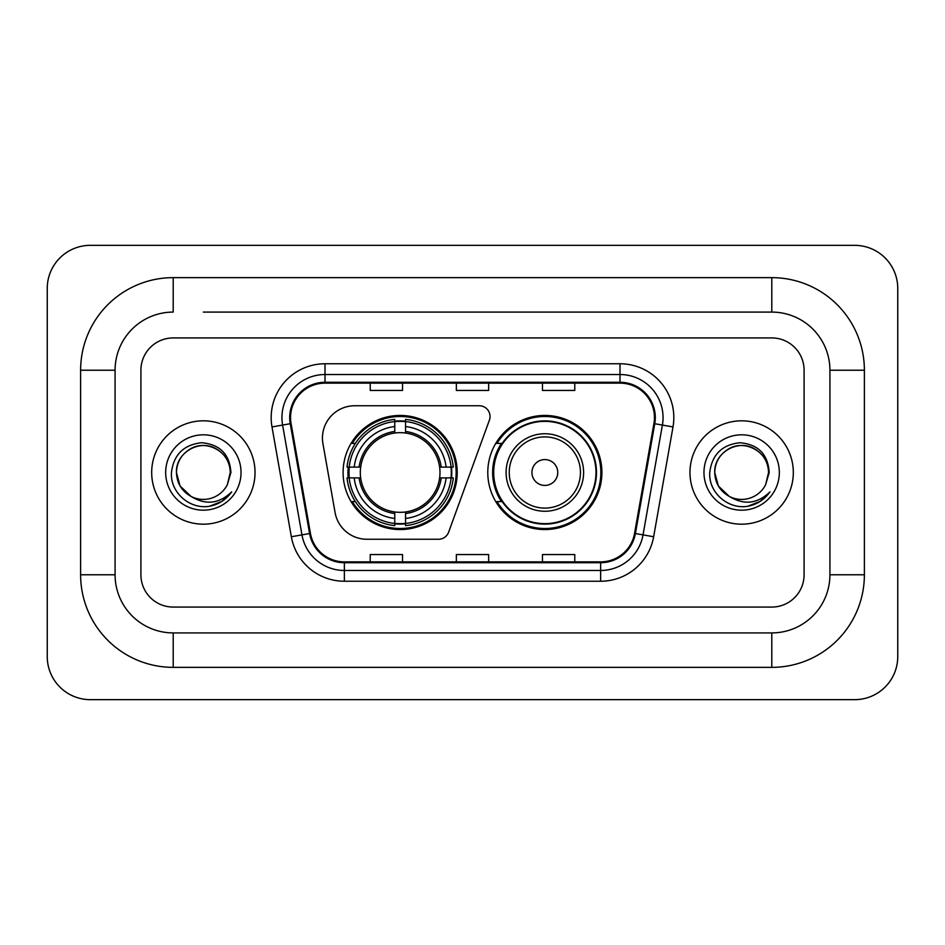 <?xml version="1.0" encoding="UTF-8"?>
<svg xmlns="http://www.w3.org/2000/svg" width="945" height="945" viewBox="0 0 945 945"><rect width="100%" height="100%" fill="white"/><g stroke="black" fill="none" stroke-linecap="round" stroke-linejoin="round"><path stroke-width="1.42" d="M322.446 438.055A32.295 32.295 0 0 0 322.942 443.654L335.085 512.556A32.295 32.295 0 0 0 366.896 539.252L438.515 539.252A10.761 10.761 0 0 0 448.627 532.165L489.38 420.194A10.761 10.761 0 0 0 479.269 405.748L354.741 405.748A32.295 32.295 0 0 0 322.446 438.055M487.785 472.5A57.054 57.054 0 0 0 544.852 529.554A57.054 57.054 0 0 0 601.906 472.5A57.054 57.054 0 0 0 544.852 415.446A57.054 57.054 0 0 0 487.785 472.5M343.094 472.5A57.054 57.054 0 0 0 400.148 529.554A57.054 57.054 0 0 0 457.215 472.5A57.054 57.054 0 0 0 400.148 415.446A57.054 57.054 0 0 0 343.094 472.5M348.221 477.886A52.211 52.211 0 0 1 348.221 467.113M501.476 501.571A52.211 52.211 0 0 1 501.476 443.429M151.684 472.5A51.68 51.68 0 0 0 203.352 524.18A51.68 51.68 0 0 0 255.032 472.5A51.68 51.68 0 0 0 203.352 420.82A51.68 51.68 0 0 0 151.684 472.5A51.68 51.68 0 0 0 203.352 524.18A51.68 51.68 0 0 0 255.032 472.5A51.68 51.68 0 0 0 203.352 420.82A51.68 51.68 0 0 0 151.684 472.5M689.968 472.5A51.68 51.68 0 0 0 741.648 524.18A51.68 51.68 0 0 0 793.316 472.5A51.68 51.68 0 0 0 741.648 420.82A51.68 51.68 0 0 0 689.968 472.5A51.68 51.68 0 0 0 741.648 524.18A51.68 51.68 0 0 0 793.316 472.5A51.68 51.68 0 0 0 741.648 420.82A51.68 51.68 0 0 0 689.968 472.5M290.552 417.595A34.445 34.445 0 0 1 325.009 383.138L619.991 383.138A34.445 34.445 0 0 1 653.916 423.573L634.556 533.393A34.445 34.445 0 0 1 600.63 561.862L344.37 561.862A34.445 34.445 0 0 1 310.444 533.393L291.084 423.573A34.445 34.445 0 0 1 290.552 417.595M289.702 417.595A35.308 35.308 0 0 0 290.233 423.726L309.594 533.535A35.308 35.308 0 0 0 344.37 562.712L600.63 562.712A35.308 35.308 0 0 0 635.406 533.535L654.767 423.726A35.308 35.308 0 0 0 619.991 382.288L325.009 382.288A35.308 35.308 0 0 0 289.702 417.595M271.995 426.939A53.83 53.83 0 0 1 325.009 363.766L619.991 363.766A53.83 53.83 0 0 1 673.005 426.939L653.645 536.748A53.83 53.83 0 0 1 600.63 581.234L344.37 581.234A53.83 53.83 0 0 1 291.355 536.748L271.995 426.939L282.602 425.073A43.068 43.068 0 0 1 325.009 374.527L619.991 374.527A43.068 43.068 0 0 1 662.398 425.073L643.037 534.882A43.068 43.068 0 0 1 600.63 570.473L344.37 570.473A43.068 43.068 0 0 1 301.963 534.882L282.602 425.073A43.068 43.068 0 0 1 281.941 417.595M804.089 370.227A32.295 32.295 0 0 0 771.793 337.932L173.207 337.932A32.295 32.295 0 0 0 140.911 370.227L140.911 574.773A32.295 32.295 0 0 0 173.207 607.068L771.793 607.068A32.295 32.295 0 0 0 804.089 574.773L804.089 370.227A32.295 32.295 0 0 0 771.793 337.932L173.207 337.932A32.295 32.295 0 0 0 140.911 370.227L140.911 574.773A32.295 32.295 0 0 0 173.207 607.068L771.793 607.068A32.295 32.295 0 0 0 804.089 574.773L804.089 370.227M635.406 533.535L643.037 534.882L662.398 425.073L673.005 426.939M456.352 383.138L456.352 390.439L488.648 390.439L488.648 383.138M370.227 383.138L370.227 390.439L402.523 390.439L402.523 383.138M542.477 383.138L542.477 390.439L574.773 390.439L574.773 383.138M488.648 561.862L488.648 554.561L456.352 554.561L456.352 561.862M402.523 561.862L402.523 554.561L370.227 554.561L370.227 561.862M574.773 561.862L574.773 554.561L542.477 554.561L542.477 561.862M203.352 312.086L771.793 312.086L203.352 312.086M864.38 370.227L829.923 370.227L829.923 574.773L829.923 370.227A58.141 58.141 0 0 0 771.793 312.086L771.793 277.641L173.207 277.641A92.586 92.586 0 0 0 80.62 370.227L80.62 574.773A92.586 92.586 0 0 0 173.207 667.359L771.793 667.359A92.586 92.586 0 0 0 864.38 574.773L864.38 370.227A92.586 92.586 0 0 0 771.793 277.641M771.793 667.359L771.793 632.914L173.207 632.914L771.793 632.914A58.141 58.141 0 0 0 829.923 574.773L864.38 574.773M80.62 574.773L115.077 574.773L115.077 370.227L115.077 574.773A58.141 58.141 0 0 0 173.207 632.914L173.207 667.359M173.207 277.641L173.207 312.086A58.141 58.141 0 0 0 115.077 370.227L80.62 370.227M897.75 288.402A43.068 43.068 0 0 0 854.682 245.346L90.318 245.346A43.068 43.068 0 0 0 47.25 288.402L47.25 656.598A43.068 43.068 0 0 0 90.318 699.654L854.682 699.654A43.068 43.068 0 0 0 897.75 656.598L897.75 288.402M191.067 496.444L180.046 485.954L176.443 472.5C176.809 462.353 181.286 454.58 189.898 449.194C206.671 438.445 231.182 452.596 230.273 472.5L227.32 484.75L230.923 472.5C229.694 454.25 219.925 444.327 201.628 442.732C183.755 444.693 173.691 454.616 171.458 472.5C170.053 492.475 189.768 509.579 209.317 506.296C218.72 504.488 226.174 499.681 231.679 491.872C219.264 503.803 205.786 505.362 191.28 496.55A26.909 26.909 0 0 0 227.32 484.75M191.28 496.55C181.865 491.365 176.916 483.344 176.443 472.5C175.522 452.596 200.033 438.445 216.807 449.194C225.418 454.58 229.907 462.353 230.273 472.5L230.261 472.866M176.443 472.5C176.809 462.353 181.286 454.58 189.898 449.194C206.671 438.445 231.182 452.596 230.273 472.5M165.67 472.5A37.682 37.682 0 0 0 203.352 510.182A37.682 37.682 0 0 0 241.034 472.5A37.682 37.682 0 0 0 203.352 434.818A37.682 37.682 0 0 0 165.67 472.5M231.596 491.991L222.063 501.263M221.839 501.417L209.483 506.26M405.535 523.459L405.535 525.621A53.404 53.404 0 0 0 453.281 477.886L451.119 477.886A51.243 51.243 0 0 1 405.535 523.459L405.535 518.474A46.293 46.293 0 0 0 446.135 477.886L439.626 477.886A39.832 39.832 0 0 0 405.535 433.034L405.535 421.541A51.243 51.243 0 0 1 451.119 467.113L453.281 467.113A53.404 53.404 0 0 0 405.535 419.379L405.535 421.541M349.189 477.886L347.028 477.886A53.404 53.404 0 0 0 394.774 525.621L394.774 523.459A51.243 51.243 0 0 1 349.189 477.886L354.174 477.886A46.293 46.293 0 0 0 394.774 518.474L394.774 511.966A39.832 39.832 0 0 0 439.626 477.886L441.209 477.886A41.415 41.415 0 0 1 405.535 513.56L405.535 518.474M394.774 421.541L394.774 419.379A53.404 53.404 0 0 0 347.028 467.113L349.189 467.113A51.243 51.243 0 0 1 394.774 421.541L394.774 426.526A46.293 46.293 0 0 0 354.174 467.113L360.683 467.113A39.832 39.832 0 0 0 394.774 511.966L394.774 513.56A41.415 41.415 0 0 1 359.1 477.886L354.174 477.886M349.296 477.886A51.136 51.136 0 0 1 349.296 467.113M405.535 421.647A51.136 51.136 0 0 0 394.774 421.647M451.013 467.113A51.136 51.136 0 0 1 451.013 477.886M451.119 467.113L446.135 467.113A46.293 46.293 0 0 0 405.535 426.526M446.135 477.886L451.119 477.886M394.774 518.474L394.774 523.459M439.626 467.113L446.135 467.113M405.535 512.036L405.535 513.56M394.774 511.966A39.832 39.832 0 0 1 360.683 477.886L359.1 477.886M405.535 523.353A51.136 51.136 0 0 1 394.774 523.353M354.174 467.113L349.189 467.113M394.774 432.964L394.774 426.526M405.535 433.034A39.832 39.832 0 0 0 360.683 467.113L359.1 467.113A41.415 41.415 0 0 1 394.774 431.44M405.535 432.964L405.535 431.44A41.415 41.415 0 0 1 441.209 467.113M355.355 443.429L352.308 443.429A55.979 55.979 0 0 1 456.14 472.5A55.979 55.979 0 0 1 352.308 501.571L355.355 501.571M557.763 472.5A12.923 12.923 0 0 0 544.852 459.577A12.923 12.923 0 0 0 531.929 472.5A12.923 12.923 0 0 0 544.852 485.423A12.923 12.923 0 0 0 557.763 472.5M583.608 472.5A38.757 38.757 0 0 0 544.852 433.743A38.757 38.757 0 0 0 506.095 472.5A38.757 38.757 0 0 0 544.852 511.257A38.757 38.757 0 0 0 583.608 472.5A38.757 38.757 0 0 1 544.852 511.257A38.757 38.757 0 0 1 506.095 472.5M595.988 472.5A51.136 51.136 0 0 0 544.852 421.364A51.136 51.136 0 0 0 493.703 472.5A51.136 51.136 0 0 0 544.852 523.636A51.136 51.136 0 0 0 595.988 472.5M600.831 472.5A55.979 55.979 0 0 1 496.999 501.571L502.185 501.571A51.621 51.621 0 0 0 579.001 511.21A51.621 51.621 0 0 0 579.001 433.79A51.621 51.621 0 0 0 502.185 443.429L496.999 443.429A55.979 55.979 0 0 1 600.831 472.5M729.197 496.361L718.342 485.954L714.727 472.5C715.093 462.353 719.582 454.58 728.193 449.194C744.967 438.445 769.478 452.596 768.557 472.5L765.615 484.75L769.206 472.5C767.99 454.25 758.221 444.327 739.911 442.732C722.039 444.693 711.987 454.616 709.754 472.5C708.348 492.475 728.063 509.579 747.613 506.296C757.016 504.488 764.47 499.681 769.974 491.872C757.547 503.803 744.081 505.362 729.564 496.55A26.909 26.909 0 0 0 765.615 484.75M729.564 496.55C720.149 491.365 715.211 483.344 714.727 472.5C713.818 452.596 738.328 438.445 755.102 449.194C763.714 454.58 768.191 462.353 768.557 472.5L768.557 472.866M714.727 472.5C715.093 462.353 719.582 454.58 728.193 449.194C744.967 438.445 769.478 452.596 768.557 472.5M703.966 472.5A37.682 37.682 0 0 0 741.648 510.182A37.682 37.682 0 0 0 779.33 472.5A37.682 37.682 0 0 0 741.648 434.818A37.682 37.682 0 0 0 703.966 472.5M769.891 491.991L760.347 501.263M760.123 501.417L747.767 506.26M619.991 363.766L619.991 382.288M282.602 425.073L290.233 423.726M344.37 581.234L344.37 562.712M600.63 562.712L600.63 581.234M291.355 536.748L309.594 533.535M654.767 423.726L662.398 425.073M325.009 363.766L325.009 382.288M643.037 534.882L653.645 536.748M405.535 511.966A39.832 39.832 0 0 0 439.626 477.886M394.774 523.837A51.621 51.621 0 0 0 405.535 523.837M451.486 477.886A51.621 51.621 0 0 0 451.486 467.113M405.535 421.163A51.621 51.621 0 0 0 394.774 421.163M580.454 472.5A35.603 35.603 0 0 0 544.852 436.897A35.603 35.603 0 0 0 509.237 472.5A35.603 35.603 0 0 0 544.852 508.103A35.603 35.603 0 0 0 580.454 472.5"/></g></svg>
